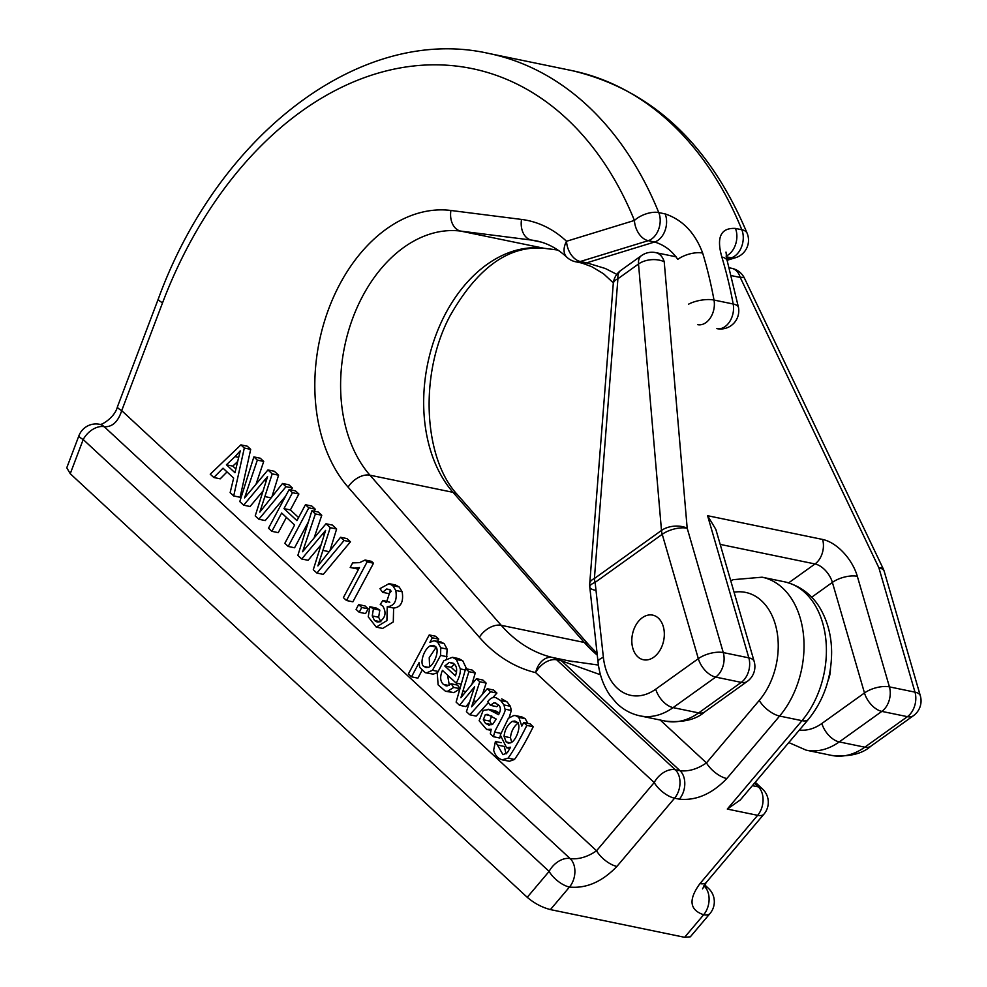<?xml version="1.0" encoding="UTF-8"?>
<svg xmlns="http://www.w3.org/2000/svg" width="987" height="987" viewBox="0 0 987 987"><rect width="100%" height="100%" fill="white"/><g stroke="black" fill="none" stroke-linecap="round" stroke-linejoin="round"><path stroke-width="1.48" d="M830.462 668.804A22.787 15.915 101.7 0 1 827.97 680.857M632.852 648.336A22.787 15.915 101.7 0 1 636.159 624.623A22.787 15.915 101.7 0 1 652.666 615.123A22.787 15.915 101.7 0 1 663.659 640.662A22.787 15.915 101.7 0 1 643.462 659.76A22.787 15.915 101.7 0 1 632.852 648.336M595.05 590.201A18.235 5.49 -6.3 0 1 589.782 587.018L589.782 587.018A18.235 5.49 -6.3 0 1 595.124 582.379L603.378 657.33A54.704 38.209 -78.3 0 0 655.738 689.185L698.327 658.662L662.228 534.3L595.124 582.379A18.235 10.413 54.4 0 1 594.396 578.53L661.487 530.451L638.515 263.998L617.911 278.766L594.396 578.53A18.235 8.427 4.5 0 0 589.732 583.588A18.235 18.235 0 0 0 589.782 587.018L598.036 661.969C599.417 674.59 603.39 685.706 609.954 695.304L616.505 703.089C623.204 709.678 631.038 713.934 640.02 715.871L665.571 721.139A72.939 50.942 -78.3 0 0 698.66 712.898L741.249 682.375L715.698 677.094L673.097 707.617L698.66 712.898A18.235 10.413 54.4 0 0 704.693 711.923C695.934 719.696 682.893 722.768 665.571 721.139M613.248 283.824A18.235 8.427 4.5 0 1 617.911 278.766A18.235 10.413 54.4 0 1 620.811 270.426A18.235 18.235 0 0 0 613.248 283.824L589.732 583.588M707.58 515.707L715.822 529.34L754.179 661.5A18.235 7.871 -16.2 0 0 748.837 657.86L707.58 515.707L822.603 539.445A18.235 12.732 101.7 0 1 815.015 563.959L720.189 544.392M660.636 649.088A22.787 15.915 -78.3 0 0 652.666 615.123A22.787 15.915 -78.3 0 0 632.47 634.222A22.787 15.915 -78.3 0 0 643.462 659.76A22.787 15.915 -78.3 0 0 660.636 649.088M263.06 490.946L250.056 506.504L243.666 505.184L264.245 480.546L266.194 480.953M264.245 480.546L267.576 476.598L255.226 515.893L258.841 519.248L286.008 486.702L282.529 483.47L259.84 512.105L272.19 473.883L267.946 469.948L244.554 497.929L257.336 460.115L253.869 456.907L260.26 458.227L263.726 461.435L256.028 484.21M267.946 469.948L274.337 471.268L278.581 475.203L271.906 496.88M282.529 483.47L288.92 484.79L292.399 488.01L290.807 489.922M285.613 496.153L265.232 520.568L258.841 519.248M321.096 544.762L308.104 560.308L301.714 558.987L322.305 534.362L324.242 534.757M322.305 534.362L325.624 530.401L313.286 569.709L316.889 573.052L344.056 540.494L340.577 537.273L317.888 565.921L330.238 527.687L325.994 523.764L302.602 551.745L315.384 513.931L311.929 510.711L318.32 512.031L321.774 515.251L314.076 538.014M325.994 523.764L332.385 525.084L336.629 529.007L329.954 550.635M340.577 537.273L346.968 538.594L350.447 541.814L323.28 574.372L316.889 573.052M286.39 517.398L278.26 532.647L271.869 531.327L281.653 513.006L294.607 525.01L284.824 543.331L288.192 546.453L294.582 547.773L308.4 521.889M288.192 546.453L308.82 507.836L305.452 504.715L296.939 520.63L283.985 508.626L292.485 492.698L289.117 489.577L295.508 490.897L298.876 494.018L290.375 509.946L298.592 517.558M305.452 504.715L311.83 506.035L315.198 509.156L314.125 511.167M447.567 675.133L449.307 685.212M451.121 683.781L447.062 685.94L443.422 684.398C440.14 681.289 439.807 676.613 442.447 670.383L456.167 683.103C459.214 677.736 460.596 672.998 460.324 668.915L456.376 659.501L452.342 657.293L443.805 660.759L437.253 673.183L438.117 684.842L445.458 691.245L447.481 691.319L453.749 687.421L451.121 683.781L457.512 685.101L459.991 688.531M460.139 688.741L453.872 692.64L445.458 691.245M452.342 657.293L458.733 658.613L462.767 660.809L466.592 668.878M227.035 471.922L220.212 478.831L213.821 477.511L223.025 468.196L233.66 478.066L230.144 492.636L233.709 495.955L240.1 497.263L250.698 449.356L247.293 446.198L240.902 444.878L210.243 474.192L213.821 477.511M500.236 735.92L499.829 738.029L493.438 736.709L494.66 732.107L500.545 733.316M494.66 732.107C495.869 728.307 506.923 710.492 504.949 709.135L503.962 704.94L500.643 700.536L495.955 697.698C493.019 696.871 490.292 698.191 487.738 701.671L490.428 705.347L494.031 702.707L497.756 704.397C500.902 706.519 501.186 709.949 498.583 714.687L488.133 709.209L495.622 710.837L499.422 713.132M498.386 705.063L496.819 706.667L490.428 705.347M501.704 698.882L507.034 701.856L510.353 706.26L511.328 710.455L509.156 717.635M514.486 759.459L509.44 761.273L502.124 759.83L508.095 758.139L514.486 759.459C519.841 752.02 526.083 741.114 533.239 726.728L530.13 723.853L523.739 722.533L521.827 726.111L518.829 717.389L525.22 718.709L527.823 723.372M504.369 746.777L506.072 753.908M518.829 717.389L515.522 715.624L521.913 716.932L525.22 718.709M361.748 607.498L358.639 604.612L365.03 605.932L368.139 608.819L365.585 613.593L359.206 612.273L361.748 607.498L368.139 608.819M371.507 561.344L373.518 563.207L352.89 601.823L346.499 600.503L367.127 561.887L365.116 560.024L371.507 561.344M358.565 569.203L350.2 567.463L358.737 568.882M421.782 670.876L417.896 678.143L411.505 676.823L419.142 662.524L419.623 667.249L425.175 672.69L433.157 674.146L425.175 672.69M426.779 672.826L432.491 670.284L440.597 655.393L440.745 647.793L437.71 642.192L434.095 640.711L429.925 642.315L432.343 637.812L429.234 634.925L435.625 636.245L438.734 639.132L437.562 641.303M440.486 642.031L444.101 643.512L447.123 649.113L446.556 658.477M437.364 672.764L433.157 674.146M387.225 606.734C394.492 606.03 397.342 600.602 395.787 590.448L392.752 585.636L389.075 583.638L395.466 584.958L399.143 586.957L402.178 591.768C403.732 601.922 400.882 607.35 393.616 608.054L393.295 621.921L382.66 628.435L376.269 627.115L386.916 620.601L387.225 606.734L393.616 608.054M389.075 583.638L379.946 588.647L382.623 592.323L386.694 588.992L390.519 590.115L386.41 602.526L382.944 600.355L380.266 604.426L382.734 605.932C386.62 612.545 385.522 617.837 379.452 621.822L377.12 622.007L374.542 620.539L372.247 615.925L373.431 608.806L369.903 606.721L376.294 608.041L379.822 610.126L378.638 617.245L380.933 621.859M382.944 600.355L389.816 602.206M391.395 591.139L389.014 593.643L382.623 592.323M469.504 702.201L465.926 706.606L459.535 705.286L474.599 686.742L466.419 711.664L469.8 714.785L476.178 716.106L488.38 702.547M469.8 714.785L490.527 691.739L487.257 688.716L471.626 706.815L479.756 681.758L476.45 678.698L460.867 697.747L468.887 671.678L465.642 668.68L472.033 670L475.265 672.998L471.922 684.188M476.45 678.698L482.84 680.018L486.135 683.078L482.594 694.071M487.257 688.716L493.648 690.036L496.917 693.059L492.772 697.661M738.498 307.562A18.235 18.235 0 0 1 716.858 328.622A18.235 12.732 -78.3 0 0 729.516 321.898A18.235 12.732 -78.3 0 0 733.181 304.008A394.109 275.25 -78.3 0 0 721.842 257.039C716.254 237.238 720.781 227.701 735.438 228.416L741.829 229.737A394.109 275.25 -78.3 0 0 571.72 70.558L488.651 53.421A394.109 275.25 101.7 0 1 658.761 212.587L665.152 213.908C682.622 219.805 695.119 232.87 702.67 253.079A394.109 275.25 101.7 0 1 714.008 300.048L733.181 304.008A18.235 6.564 -10.4 0 1 738.473 307.45L727.185 260.679L725.988 252.08M679.364 799.174L674.577 798.187L616.912 866.426A18.235 8.019 -139.8 0 1 596.555 850.782C587.524 856.963 578.715 859.566 570.141 858.604A18.235 12.017 132.8 0 0 549.117 871.41L83.204 439.536L70.25 473.711L527.231 897.306L549.117 871.41A18.235 8.019 40.2 0 0 569.474 887.054L550.413 909.595L684.608 937.305L703.669 914.752A18.235 8.019 40.2 0 0 710.011 913.518A18.235 18.235 0 0 0 708.481 888.374A18.235 12.017 -47.2 0 0 704.336 886.301A18.235 12.732 101.7 0 1 703.669 914.752C689.494 909.989 688.272 899.589 699.993 883.575L757.646 815.324L727.296 809.069L801.975 720.67A82.057 57.308 -78.3 0 0 825.588 637.294A82.057 57.308 -78.3 0 0 784.468 581.812C805.466 586.846 816.693 601.268 821.727 611.175C828.155 623.315 831.461 636.923 831.622 652.012C831.498 677.896 823.738 700.363 808.328 719.449A18.235 8.019 -139.8 0 1 801.975 720.67L779.607 716.056L726.814 778.546A18.235 8.019 -139.8 0 1 706.458 762.902C697.414 769.083 688.618 771.686 680.043 770.724L561.467 660.809L556.668 659.809L675.244 769.737L680.043 770.724A18.235 12.732 -78.3 0 1 679.364 799.174C696.193 800.802 711.997 793.93 726.814 778.546M566.834 257.212A18.235 18.235 0 0 0 575.618 261.765A18.235 12.732 101.7 0 0 580.319 261.506L586.71 262.826L654.603 242L648.225 240.68L580.319 261.506A18.235 12.189 72.9 0 1 566.526 241.272L634.419 220.446A375.874 262.517 -78.3 0 0 401.03 67.782A375.874 262.517 -78.3 0 0 162.547 302.836L121.709 410.629L596.555 850.782L654.221 782.543L535.645 672.628A200.571 140.08 101.7 0 1 479.361 637.257L348.078 487.134A154.984 108.249 101.7 0 1 328.56 309.264A154.984 108.249 101.7 0 1 450.923 210.478L521.543 219.435A154.984 108.249 101.7 0 1 566.526 241.272A18.235 11.992 -46.8 0 0 566.834 257.212C557.482 248.551 547.353 243.11 536.41 240.89A136.749 95.517 -78.3 0 0 531.314 240.051L460.695 231.094A136.749 95.517 -78.3 0 0 352.729 318.246A136.749 95.517 -78.3 0 0 369.952 475.191L501.236 625.326A182.336 127.348 -78.3 0 0 552.399 657.465L572.534 661.648M710.011 913.518L690.332 936.811L684.608 937.305M550.413 909.595C542.036 907.411 534.312 903.327 527.231 897.306M70.25 473.711L66.771 467.789L78.935 435.711A18.235 2.912 20.8 0 0 83.204 439.536A18.235 12.017 132.8 0 1 104.227 426.717A18.235 12.732 -78.3 0 0 99.675 424.311A18.235 18.235 0 0 0 78.935 435.711M808.328 719.449L740.287 799.963L727.296 809.069M702.534 888.868L706.334 882.341A18.235 8.019 -139.8 0 1 699.993 883.575M703.657 886.141L704.336 886.301L703.83 885.832M600.478 674.775L561.467 660.809A18.235 12.732 -78.3 0 0 557.186 658.465M616.912 866.426C602.107 881.81 586.29 888.682 569.474 887.054A18.235 12.732 101.7 0 0 570.141 858.604L104.227 426.717C112.259 427.186 118.095 421.819 121.709 410.629A18.235 2.912 -159.2 0 1 117.441 406.804L158.278 299.012A18.235 2.912 -159.2 0 0 162.547 302.836M721.842 257.039A18.235 8.007 -16.8 0 1 727.185 260.679M575.618 261.765L582.009 263.085A18.235 12.732 101.7 0 0 586.71 262.826L605.327 268.501L616.801 274.349M665.152 213.908A18.235 12.732 101.7 0 1 654.603 242C664.288 244.973 671.999 250.76 677.773 259.371A18.235 8.007 -16.8 0 1 702.67 253.079M688.593 304.169A18.235 6.564 -10.4 0 1 714.008 300.048A18.235 12.732 101.7 0 1 710.344 317.937A18.235 12.732 101.7 0 1 697.686 324.661M489.194 725.198L485.468 723.36L483.322 719.77L485.345 714.588L487.27 714.354L496.251 719.079L492.772 724.162L488.54 725.1M485.468 723.36L491.896 724.717M483.322 719.77L489.712 721.09L491.859 724.68M485.345 714.588L489.503 715.452M491.736 715.908L489.712 721.09M495.622 710.837L489.231 709.517L483.211 710.369L479.127 720.744L486.628 729.43L491.205 729.282L490.329 733.822L493.438 736.709M504.949 709.135L511.328 710.455M503.962 704.94L510.353 706.26M500.643 700.536L507.034 701.856M494.931 702.756L495.893 703.102M492.291 711.319L498.682 712.639M506.183 741.977L504.061 736.401C504.715 730.01 507.392 725.013 512.093 721.411L514.856 721.016L516.769 722.028C522.012 724.594 516.497 740.398 510.871 742.767L508.243 743.125L506.183 741.977L510.575 742.878M504.061 736.401L510.452 737.721L511.71 742.31M515.522 715.624L513.808 715.526L508.367 718.326L500.31 735.044L506.615 747.801L510.563 747.208L507.306 752.723L503 754.685L495.4 741.496L493.648 750.182C495.252 755.808 498.386 759.065 503.049 759.953L509.44 761.273M508.095 758.139C513.45 750.7 519.693 739.794 526.848 725.408L533.239 726.728M526.848 725.408L523.739 722.533M498.077 745.185L503.888 746.382M495.4 741.496L501.186 742.693M518.483 722.731C513.783 726.321 511.106 731.33 510.452 737.721M235.029 456.636L240.26 450.837L234.968 472.724L226.418 464.791L235.029 456.636L238.669 457.376M226.418 464.791L232.809 466.111L235.881 468.961M233.709 495.955L244.307 448.036L250.698 449.356M244.307 448.036L240.902 444.878M237.67 461.497L232.809 466.111M358.639 604.612L356.085 609.386L359.206 612.273M444.792 666.003L449.245 662.376L454.032 663.869C456.956 666.385 457.413 670.383 455.414 675.861L444.792 666.003L451.182 667.323L456.549 672.295M447.062 685.94L445.988 685.866M443.422 684.398L448.777 685.496M456.167 683.103L461.237 684.151M460.324 668.915L465.284 669.939M456.376 659.501L462.767 660.809M453.749 687.421L459.942 688.692M454.328 664.177L451.182 667.323M367.127 561.887L373.518 563.207M365.116 560.024L359.601 562.639L352.643 562.898L350.2 567.463M354.777 568.056L359.453 567.537L343.39 597.616L346.499 600.503M308.82 507.836L315.198 509.156M283.985 508.626L290.375 509.946M292.485 492.698L298.876 494.018M289.117 489.577L268.501 528.205L271.869 531.327M430.246 645.843L433.318 645.387L435.07 646.3C440.214 648.632 434.712 664.596 428.864 667.187L426.088 667.582L424.102 666.484C419.179 664.596 423.645 649.199 430.246 645.843L435.662 646.966M424.102 666.484L428.395 667.372M432.491 670.284L437.784 671.37M440.745 647.793L447.123 649.113M437.71 642.192L444.101 643.512M441.497 642.118L434.095 640.711M432.343 637.812L438.734 639.132M429.234 634.925L408.396 673.936L411.505 676.823M436.02 647.497L429.222 657.687L429.616 666.793M344.056 540.494L350.447 541.814M323.218 550.462L329.127 551.684M330.238 527.687L336.629 529.007M315.384 513.931L321.774 515.251M311.929 510.711L297.852 555.397L301.714 558.987M369.903 606.721L368.225 616.813L376.269 627.115M395.787 590.448L402.178 591.768M392.752 585.636L399.143 586.957M386.694 588.992L389.939 589.658M383.425 600.886L389.371 602.107M374.542 620.539L379.921 621.65M372.247 615.925L378.638 617.245M373.431 608.806L379.822 610.126M286.008 486.702L292.399 488.01M265.17 496.658L271.104 497.88M272.19 473.883L278.581 475.203M257.336 460.115L263.726 461.435M253.869 456.907L239.792 501.593L243.666 505.184M490.527 691.739L496.917 693.059M473.575 700.93L476.19 701.473M479.756 681.758L486.135 683.078M463.1 690.986L465.852 691.554M468.887 671.678L475.265 672.998M465.642 668.68L456.117 702.115L459.535 705.286M799.371 730.035A54.704 38.209 -78.3 0 0 821.875 723.483L864.476 692.96L832.386 582.392L811.684 597.234M821.875 723.483A18.235 10.413 54.4 0 0 839.246 741.916L864.809 747.184L907.398 716.661L881.835 711.393L839.246 741.916A72.939 50.942 101.7 0 1 806.157 750.157L831.72 755.437A72.939 50.942 -78.3 0 0 864.809 747.184A18.235 10.413 54.4 0 0 870.842 746.209C862.07 753.982 849.042 757.054 831.72 755.437M655.738 689.185A18.235 10.413 54.4 0 0 673.097 707.617A72.939 50.942 101.7 0 1 640.02 715.871M788.638 582.861L815.015 563.959A18.235 10.413 -125.6 0 1 832.386 582.392A18.235 7.871 163.8 0 1 857.333 576.309A36.47 20.813 54.4 0 0 822.603 539.445M620.811 270.426L641.414 255.658A18.235 10.413 54.4 0 0 638.515 263.998A18.235 10.795 -4.9 0 1 664.214 261.752L687.186 528.218L723.274 652.58L748.837 657.86A18.235 12.732 101.7 0 1 741.249 682.375A18.235 10.413 54.4 0 0 747.295 681.4A18.235 18.235 0 0 0 754.179 661.5M857.333 576.309L889.423 686.878L914.986 692.146L878.886 567.784L740.238 277.446L731.392 275.632M603.378 657.33A18.235 5.49 173.7 0 0 598.036 661.969M661.487 530.451A18.235 10.413 54.4 0 0 662.228 534.3A18.235 7.871 -16.2 0 1 687.186 528.218A18.235 10.795 -4.9 0 0 661.487 530.451M698.327 658.662A18.235 10.413 54.4 0 0 715.698 677.094A18.235 12.732 101.7 0 0 723.274 652.58A18.235 7.871 163.8 0 0 698.327 658.662M641.414 255.658A18.235 18.235 0 0 1 655.726 252.623A18.235 12.732 101.7 0 1 664.214 261.752M731.749 268.316A18.235 12.732 101.7 0 1 740.238 277.446A18.235 4.454 154.5 0 1 744.519 278.309A18.235 18.235 0 0 0 731.749 268.316L729.257 267.798M883.168 568.648A18.235 4.454 154.5 0 0 878.886 567.784A18.235 7.871 163.8 0 1 884.229 571.424A18.235 18.235 0 0 0 883.168 568.648L744.519 278.309M864.476 692.96A18.235 10.413 54.4 0 0 881.835 711.393A18.235 12.732 101.7 0 0 889.423 686.878A18.235 7.871 163.8 0 0 864.476 692.96M920.328 695.786A18.235 7.871 163.8 0 0 914.986 692.146A18.235 12.732 -78.3 0 1 907.398 716.661A18.235 10.413 54.4 0 0 913.431 715.698A18.235 18.235 0 0 0 920.328 695.786L884.229 571.424M521.543 219.435A18.235 13.028 -82.8 0 0 531.314 240.051L541.061 242.062M726.765 259.223L731.293 257.829A18.235 12.732 -78.3 0 0 741.829 229.737A18.235 9.031 -22.1 0 1 747.171 233.364C709.456 143.547 650.976 89.274 571.72 70.558M634.419 220.446A18.235 9.031 -22.1 0 1 658.761 212.587A18.235 12.732 101.7 0 1 648.225 240.68A18.235 12.189 72.9 0 1 634.419 220.446M660.217 720.041L706.458 762.902L759.25 700.425A63.822 44.575 -78.3 0 0 776.263 627.991A63.822 44.575 -78.3 0 0 734.069 592.188M730.725 580.701L733.329 579.653L762.1 577.198A82.057 57.308 101.7 0 1 803.221 632.667A82.057 57.308 101.7 0 1 779.607 716.056A18.235 8.019 -139.8 0 1 759.25 700.425M479.361 637.257A18.235 11.536 138.8 0 1 501.236 625.326L584.316 642.463L453.021 492.34A136.749 95.517 101.7 0 1 435.798 335.395A136.749 95.517 101.7 0 1 543.763 248.23L557.852 250.019M597.283 655.146A182.336 127.348 101.7 0 1 584.316 642.463A18.235 11.536 138.8 0 1 588.943 645.042L457.647 494.919A18.235 11.536 138.8 0 0 453.021 492.34L369.952 475.191A18.235 11.536 138.8 0 0 348.078 487.134M450.923 210.478A18.235 13.028 -82.8 0 0 460.695 231.094L543.763 248.23A18.235 13.028 -82.8 0 0 544.479 248.354L557.902 250.056M752.378 785.652L758.324 786.873L754.413 783.259M758.324 786.873A18.235 12.732 101.7 0 1 757.646 815.324A18.235 8.019 -139.8 0 0 764 814.09A18.235 18.235 0 0 0 762.47 788.958A18.235 12.017 132.8 0 0 758.324 786.873M552.399 657.465A18.235 13.041 103.6 0 0 535.645 672.628A18.235 12.017 132.8 0 1 556.668 659.809A18.235 12.732 -78.3 0 0 552.399 657.465M675.244 769.737A18.235 12.017 132.8 0 0 654.221 782.543A18.235 8.019 -139.8 0 0 674.577 798.187A18.235 12.732 -78.3 0 0 675.244 769.737M727.061 260.297L735.623 257.669A18.235 12.189 72.9 0 1 731.293 257.829L726.235 256.793M726.111 256.065A18.235 12.732 -78.3 0 0 735.438 228.416M512.093 721.411L517.176 722.459M449.245 662.376L453.156 663.19M447.481 691.319L453.872 692.64M440.597 655.393L446.988 656.713M704.693 711.923L747.295 681.4M655.726 252.623L676.083 256.817M788.798 742.557L806.157 750.157M870.842 746.209L913.431 715.698M488.651 53.421C361.18 24.502 218.287 134.294 158.278 299.012M762.1 577.198L784.468 581.812M544.479 248.354C509.07 244.986 477.597 267.465 450.072 315.791C418.587 374.628 423.781 459.103 457.647 494.919M588.943 645.042L597.098 653.431M755.252 782.259L762.47 788.958M706.334 882.341L764 814.09M704.533 884.71L708.481 888.374M598.443 665.065L567.907 660.722M99.675 424.311C100.489 425.878 114.739 417.859 117.441 406.804M735.623 257.669A18.235 18.235 0 0 0 747.171 233.364M613.346 282.862L603.439 273.707L591.731 266.687L582.009 263.085M486.628 729.43L490.86 730.306M506.615 747.801L509.884 748.479"/></g></svg>
